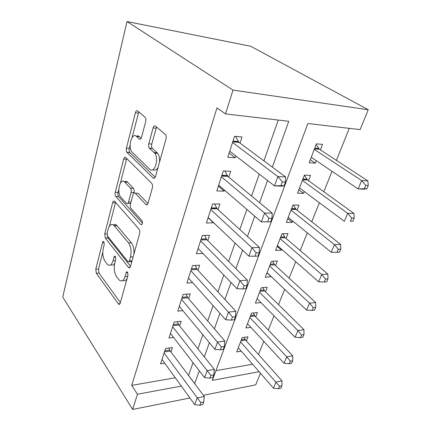 <?xml version="1.0" encoding="UTF-8"?>
<svg xmlns="http://www.w3.org/2000/svg" width="431" height="431" viewBox="0 0 431 431"><rect width="100%" height="100%" fill="white"/><g stroke="black" fill="none" stroke-linecap="round" stroke-linejoin="round"><path stroke-width="0.65" d="M103.839 241.775L103.758 241.683C103.246 241.268 102.842 241.543 102.546 242.502L95.79 269.181L96.312 273.238L118.487 304.081C119.242 304.674 119.829 304.329 120.254 303.058L128.007 275.264L127.474 272.053C126.897 271.584 126.439 271.837 126.111 272.823L125.098 276.476C123.627 280.84 121.639 282.009 119.145 279.988L116.639 276.761C114.301 272.979 113.682 268.421 114.786 263.077L115.745 259.484L115.249 256.397C114.705 255.955 114.274 256.224 113.962 257.194L113.014 260.777C111.624 265.087 109.754 266.288 107.4 264.392L105.072 261.385C102.869 257.808 102.287 253.406 103.321 248.181L104.221 244.657L103.839 241.775M145.678 121.59C146.055 119.856 145.904 118.46 145.225 117.41L137.618 110.891C136.702 110.341 135.964 110.961 135.404 112.755L126.434 148.178C126.078 149.913 126.251 151.292 126.946 152.315L153.15 177.976C154.142 178.709 154.945 178.192 155.559 176.414L165.978 139.046C166.393 137.263 166.237 135.803 165.504 134.666L155.467 126.073C154.465 125.464 153.662 126.084 153.053 127.932L148.803 143.803C148.409 145.57 148.582 147.003 149.309 148.102L154.637 153.091C159.465 158.597 154.417 174.377 149.616 169.108L132.026 152.084C127.587 147.273 131.902 131.773 136.487 136.385L139.326 138.981C140.253 139.606 141.002 139.03 141.578 137.252L145.678 121.59M272.344 167.104L288.77 121.283L225.521 113.903L216.982 107.879L131.746 385.379L137.451 394.23L181.327 386.106M225.521 113.903L232.999 90.101L127.021 21.55L62.743 297.051L132.673 409.45L137.451 394.23M114.603 201.336L114.587 201.32C113.779 200.636 113.132 201.067 112.647 202.613L104.717 233.931L105.266 238.041L128.508 267.441C129.343 268.13 130.006 267.759 130.496 266.32L139.628 233.58C140.016 231.754 139.8 230.256 138.976 229.087L114.603 201.336M115.244 192.361L123.67 159.087C124.193 157.412 124.888 156.895 125.75 157.53L151.782 183.444C152.574 184.597 152.768 186.079 152.358 187.894L148.135 203.06C147.537 204.763 146.766 205.226 145.807 204.439L135.205 193.201C134.305 192.468 133.578 192.932 133.028 194.591L130.474 204.175C130.103 205.98 130.307 207.43 131.094 208.534L141.923 220.543C142.855 223.35 142.483 224.696 140.802 224.578L115.826 196.541C115.093 195.507 114.899 194.112 115.244 192.361L118.056 192.425L118.805 189.5M259.101 371.705L212.311 380.368L307.869 123.514L360.122 129.612L368.252 109.743L250.745 46.279L127.021 21.55M228.769 177.141L230.698 171.296L223.312 170.918L216.809 190.917L224.147 191.127L224.476 190.13M207.785 240.643L209.547 235.315L202.322 235.471L196.391 253.714L202.931 253.444M188.6 298.721L190.211 293.834L183.148 294.443L177.717 311.15L182.846 310.622M170.983 352.03L172.465 347.542L165.563 348.517L160.569 363.877L164.755 363.22M131.746 385.379L175.282 377.761M188.514 375.449L193.056 362.686M197.915 348.846L202.845 334.795M207.688 321.003L213.092 305.622M217.908 291.895L223.818 275.07M228.608 261.423L235.062 243.041M239.819 229.502L246.871 209.418M251.575 196.013L259.273 174.086M263.923 160.855L278.248 120.055M179.608 325.933L181.155 321.251L174.172 322.054L168.963 338.066L173.574 337.462M197.985 270.318L199.666 265.216L192.522 265.609L186.849 283.059L192.609 282.634M218.038 209.617L219.88 204.041L212.575 203.944L206.368 223.032L213.695 222.768M240.019 143.103L242.039 136.983L234.572 136.293L227.751 157.267L235.17 157.768L235.784 155.909M258.476 354.524L263.777 341.314M268.297 330.06L274.003 315.848M278.507 304.615L284.643 289.33M289.142 278.124L295.741 261.692M300.218 250.53L307.314 232.859M311.769 221.76L319.393 202.759M323.821 191.73L332.021 171.301M336.412 160.364L349.266 128.346M260.443 373.246L255.696 384.845L203.378 395.308M194.645 383.638L199.316 370.789M204.31 356.852L209.385 342.699M214.369 328.799L219.929 313.294M224.89 299.453L230.973 282.483M235.913 268.712L242.567 250.152M247.469 236.484L254.743 216.2M259.597 202.656L267.543 180.487M132.673 409.45L189.936 397.996M368.252 109.743L232.999 90.101M215.926 370.649L252.604 364.233M320.405 149.918L322.544 144.396L316.413 143.83L309.167 162.746L315.271 163.16L316.246 160.644M308.477 180.691L310.53 175.401L304.442 175.088L297.498 193.207L303.564 193.379L304.281 191.52M297.051 210.188L299.017 205.113L292.967 205.032L286.313 222.401L292.337 222.353L292.821 221.103M286.087 238.478L287.973 233.613L281.971 233.742L275.587 250.406L281.562 250.158L281.836 249.463M275.565 265.641L277.375 260.965L271.417 261.294L265.286 277.295L271.288 276.675M265.453 291.744L267.193 287.251L261.278 287.752L255.389 303.133L260.911 302.562M255.728 316.839L257.404 312.518L251.537 313.186L245.869 327.98L250.858 327.328M246.37 340.991L247.981 336.827L242.163 337.656L236.711 351.89L241.247 351.179M188.579 375.433L194.71 383.628M271.218 276.858L266.988 272.85M281.562 250.158L277.165 246.284M292.337 222.353L287.763 218.625M213.625 222.972L208.092 217.725M303.564 193.379L298.796 189.818M224.147 191.127L218.366 186.127M315.271 163.16L310.304 159.777M235.17 157.768L229.12 153.053M110.805 264.774C112.249 265.609 113.552 265.124 114.727 263.309M122.808 280.452C124.451 281.287 125.89 280.613 127.123 278.426M102.799 252.205L98.5 269.041L99.028 273.082L120.378 302.61M107.324 235.741L108.025 237.982L130.523 266.234M115.524 202.387L109.431 226.216M107.141 233.193L107.534 236.086L128.007 261.725C128.589 262.21 129.058 261.946 129.402 260.933L130.491 256.989C131.687 251.332 131.024 246.629 128.508 242.879L114.075 225.526C111.554 223.441 109.566 224.729 108.111 229.389L107.141 233.193M129.047 261.676L131.794 261.665M133.869 254.225C134.251 249.387 133.421 245.584 131.374 242.804L128.508 242.879M113.385 224.934C114.565 224.152 115.729 224.341 116.876 225.499L131.374 242.804M120.464 182.997L126.525 159.255L123.67 159.087M126.768 158.543L126.525 159.255M147.941 203.615L138.109 193.271L136.659 193.233M142.483 223.172L118.638 196.595L115.826 196.541M124.764 182.13C120.26 176.979 116.3 192.565 120.863 197.177L126.445 203.373C127.312 204.116 128.012 203.68 128.551 202.053L131.078 192.506C131.45 190.723 131.256 189.29 130.496 188.212L124.764 182.13L127.619 182.227C126.595 181.198 125.534 181.063 124.44 181.823M127.888 203.394L130.647 203.534M127.619 182.227L133.378 188.293C134.138 189.371 134.332 190.798 133.96 192.576L133.815 193.115M118.056 192.425C117.711 194.176 117.905 195.566 118.638 196.595M136.406 136.309C137.446 135.684 138.443 135.792 139.396 136.627L141.196 138.259M153 169.604C154.864 170.762 156.566 169.986 158.107 167.276M159.513 162.239C159.815 158.419 159.184 155.435 157.622 153.291L157.121 152.752L154.136 152.552M156.545 126.989L151.766 144.029C151.373 145.791 151.545 147.219 152.272 148.312L157.121 152.752M130.14 145.085L129.3 148.377C128.944 150.107 129.117 151.48 129.812 152.504L155.246 177.238M138.782 111.882L132.058 137.575M238.284 347.774L273.443 388.186L276.05 382.044L282.009 380.848L245.578 340.102L244.172 337.371M279.509 386.305L278.453 388.762L280.84 388.261L281.896 385.81L279.509 386.305L240.557 341.842M273.443 388.186L278.453 388.762M281.896 385.81L282.009 380.848M199.876 405.291L202.737 404.693L203.718 402.042L200.857 402.635L199.876 405.291L194.71 404.59L162.013 359.438M194.71 404.59L197.134 397.953L204.283 396.515L203.718 402.042M164.098 353.037L200.857 402.635M168.941 348.038L170.25 351.049L204.283 396.515M247.507 323.703L284.04 363.241L286.76 356.846L292.762 355.807L254.91 315.977L253.32 312.981M290.3 361.173L289.201 363.732L291.604 363.295L292.703 360.742L290.3 361.173L286.76 356.846L249.867 317.539M284.04 363.241L289.201 363.732M292.703 360.742L292.762 355.807M257.091 298.683L295.09 337.247L297.923 330.577L303.968 329.71L264.602 290.903L262.802 287.622M301.549 334.973L300.402 337.645L302.821 337.274L303.968 334.612L301.549 334.973L297.923 330.577L259.548 292.277M295.09 337.247L300.402 337.645M303.968 334.612L303.968 329.71M209.886 378.186L212.779 377.658L213.808 374.889L210.915 375.412L209.886 378.186L204.563 377.588L170.471 333.438M204.563 377.588L207.095 370.644L214.326 369.394L213.808 374.889M172.637 326.763L210.915 375.412M177.362 321.688L178.843 324.974L214.326 369.394M220.365 349.821L223.29 349.379L224.368 346.476L221.437 346.912L220.365 349.821L214.87 349.331L179.285 306.322M214.87 349.331L217.526 342.063L224.831 341.018L224.368 346.476M181.548 299.356L221.437 346.912M186.122 294.184L187.803 297.789L224.831 341.018M267.058 272.667L306.608 310.131L309.566 303.171L315.648 302.497L274.676 264.828L272.629 261.229M313.278 307.642L312.082 310.428L314.517 310.137L315.713 307.357L313.278 307.642L309.566 303.171L269.612 266.002M306.608 310.131L312.082 310.428M315.713 307.357L315.648 302.497M277.435 245.589L318.638 281.826L321.725 274.558L327.846 274.094L285.166 237.696L282.822 233.726M325.529 279.099L324.284 282.014L326.73 281.804L327.98 278.9L325.529 279.099L321.725 274.558L280.091 238.645M318.638 281.826L324.284 282.014M327.98 278.9L327.846 274.094M231.339 320.109L234.297 319.754L235.428 316.715L232.465 317.06L231.339 320.109L225.666 319.737L188.487 278.017M225.666 319.737L228.446 312.119L235.838 311.306L235.428 316.715M190.852 270.743L228.446 312.119L232.465 317.06M195.232 265.458L197.156 269.418L235.838 311.306M242.852 288.942L245.837 288.689L247.022 285.5L244.032 285.742L242.852 288.942L236.991 288.711L198.104 248.445M236.991 288.711L239.905 280.716L247.372 280.15L247.022 285.5M200.577 240.843L239.905 280.716L244.032 285.742M204.709 235.418L206.864 239.722L247.372 280.15M288.237 217.38L331.202 252.254L334.434 244.646L340.592 244.42L296.092 209.434L293.387 205.037M338.335 249.269L337.031 252.313L339.493 252.194L340.802 249.161L338.335 249.269L334.434 244.646L291.011 210.145M331.202 252.254L337.031 252.313M340.802 249.161L340.592 244.42M254.936 256.224L257.959 256.079L259.203 252.728L256.181 252.862L254.936 256.224L248.87 256.138L208.162 217.52M248.87 256.138L251.936 247.739L259.484 247.453L259.203 252.728M210.748 209.563L251.936 247.739L256.181 252.862M214.579 203.971L217.132 208.793L259.484 247.453M299.507 187.97L344.347 221.319L347.731 213.361L353.921 213.383L307.481 179.975L304.405 175.185M351.734 218.059L350.365 221.243L352.844 221.227L354.212 218.054L351.734 218.059L347.731 213.361L302.4 180.422M352.844 221.227L350.365 221.243M354.212 218.054L353.921 213.383M270.695 221.803L272.004 218.28L268.949 218.291L267.64 221.825L270.695 221.803L261.364 221.9L218.689 185.141M267.64 221.825L261.364 221.9L264.586 213.07L272.209 213.097L272.004 218.28M221.399 176.807L264.586 213.07L268.949 218.291M224.842 170.999L227.821 176.354L272.209 213.097M311.263 157.283L358.113 188.929L361.657 180.589L367.869 180.885L319.36 149.239L316.155 144.514M365.768 185.373L364.335 188.708L366.819 188.8L368.257 185.475L365.768 185.373L361.657 180.589L314.28 149.401M366.819 188.8L364.324 189.155L358.113 188.929L364.335 188.708M368.257 185.475L367.869 180.885M284.099 185.734L285.473 182.022L282.391 181.893L281.017 185.621L284.099 185.734L282.186 186.16L274.504 185.88L229.723 151.211M281.017 185.621L274.504 185.88L277.898 176.575L285.597 176.942L285.473 182.022M232.562 142.472L277.898 176.575L282.391 181.893M235.52 136.379L239.022 142.37L285.597 176.942M104.167 242.454L102.546 242.502M127.878 272.721L126.111 272.823M115.659 257.124L113.962 257.194M115.427 260.669L113.014 260.777M127.711 276.314L125.098 276.476M120.033 303.645L118.25 303.807M99.028 273.082L96.312 273.238M98.5 269.041L95.79 269.181M130.119 267.198L128.379 267.29M108.025 237.982L105.266 238.041M107.033 233.888L104.717 233.931M115.449 202.651L112.647 202.613M132.037 260.809L129.402 260.933M133.131 256.876L130.491 256.989M117.092 225.742L114.285 225.769M147.402 204.461L145.807 204.439M138.109 193.271L135.205 193.201M141.955 224.562L140.797 224.573L141.95 224.567M131.029 202.091L128.551 202.053M133.96 192.576L131.078 192.506M133.335 188.245L130.453 188.158M140.511 139.078L139.326 138.981M139.396 136.627L136.487 136.385M152.45 148.506L149.487 148.291M151.766 144.029L148.803 143.803M156.038 128.206L153.053 127.932M154.648 178.035L153.15 177.976M129.92 152.617L127.048 152.429M129.3 148.377L126.434 148.178M138.319 113.067L135.404 112.755M245.034 339.245L241.349 339.779M245.578 340.102L240.967 340.776M164.47 351.89L170.25 351.049M164.82 350.812L169.739 350.101M254.338 315.126L250.626 315.562M254.91 315.977L250.255 316.526M264.009 290.063L260.265 290.397M264.602 290.903L259.915 291.324M172.998 325.669L178.843 324.974M173.332 324.624L178.315 324.042M181.887 298.322L187.803 297.789M182.216 297.315L187.253 296.867M274.068 264.004L270.291 264.225M274.676 264.828L269.957 265.108M284.53 236.883L280.732 236.98M285.166 237.696L280.409 237.82M191.17 269.768L197.156 269.418M191.483 268.804L196.579 268.513M200.868 239.943L206.923 239.781M201.169 239.022L206.32 238.887M295.429 208.642L291.598 208.604M296.092 209.434L291.297 209.396M211.018 208.739L217.132 208.793M211.298 207.871L216.507 207.92M306.791 179.199L302.934 179.021M307.481 179.975L302.654 179.754M221.636 176.074L227.821 176.354M221.9 175.261L227.169 175.509M318.638 148.485L314.759 148.151M319.36 149.239L314.501 148.824M232.772 141.831L239.022 142.37M233.015 141.088L238.338 141.546M119.84 303.957L118.487 304.081M130 267.365L128.508 267.441M116.876 225.499L114.075 225.526M133.378 188.293L130.496 188.212M157.622 153.291L154.637 153.091M152.272 148.312L149.309 148.102M129.812 152.504L126.946 152.315M285.106 237.643L280.43 237.767M200.889 239.878L206.864 239.722M295.903 209.267L291.361 209.229M211.077 208.556L216.955 208.604M307.152 179.689L302.756 179.485M221.733 175.778L227.514 176.042M318.902 148.835L314.641 148.469M232.896 141.438L238.585 141.928"/></g></svg>
